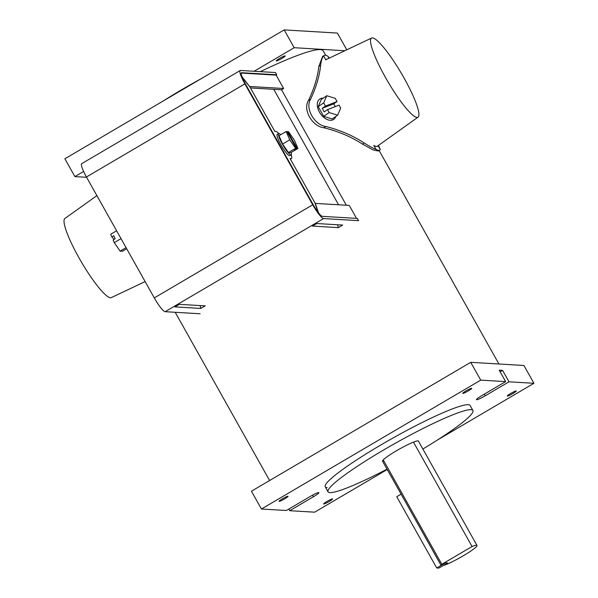 <?xml version="1.0" encoding="UTF-8"?>
<svg xmlns="http://www.w3.org/2000/svg" width="598" height="598" viewBox="0 0 598 598"><rect width="100%" height="100%" fill="white"/><g stroke="black" fill="none" stroke-linecap="round" stroke-linejoin="round"><path stroke-width="0.9" d="M422.861 449.023A83.062 9.404 150.7 0 0 472.913 410.497A83.062 9.404 150.7 0 0 471.015 409.69A83.062 9.404 150.7 0 0 389.582 446.519A83.062 9.404 150.7 0 0 328.04 491.795A83.062 9.404 150.7 0 0 329.939 492.603A83.062 9.404 150.7 0 0 387.003 469.153M401.109 494.15L396.743 496.714L436.727 567.973L445.458 562.845L447.581 562.972L443.215 565.536A20.564 2.325 150.7 0 0 463.973 555.385A20.564 2.325 150.7 0 0 476.987 545.473L418.406 441.085A20.564 2.325 150.7 0 0 417.935 440.883A20.564 2.325 150.7 0 0 397.782 449.995A20.564 2.325 150.7 0 0 382.548 461.208A20.564 2.325 150.7 0 0 383.019 461.402M472.913 410.497L470.11 405.504A83.062 9.404 150.7 0 0 468.212 404.697A83.062 9.404 150.7 0 0 386.779 441.526A83.062 9.404 150.7 0 0 325.237 486.802A83.062 9.404 150.7 0 0 327.143 487.609M462.874 393.424A5.143 0.583 150.7 0 0 467.913 391.144A5.143 0.583 150.7 0 0 471.717 388.341A5.143 0.583 150.7 0 0 471.605 388.289A5.143 0.583 150.7 0 0 466.56 390.569A5.143 0.583 150.7 0 0 462.755 393.372A5.143 0.583 150.7 0 0 462.874 393.424M279.199 501.371A5.143 0.583 150.7 0 0 284.237 499.091A5.143 0.583 150.7 0 0 288.042 496.288A5.143 0.583 150.7 0 0 287.93 496.243A5.143 0.583 150.7 0 0 282.891 498.523A5.143 0.583 150.7 0 0 279.079 501.318A5.143 0.583 150.7 0 0 279.199 501.371M323.75 504.017A5.143 0.583 150.7 0 0 328.788 501.737A5.143 0.583 150.7 0 0 332.6 498.941A5.143 0.583 150.7 0 0 332.481 498.889A5.143 0.583 150.7 0 0 327.442 501.169A5.143 0.583 150.7 0 0 323.63 503.972A5.143 0.583 150.7 0 0 323.75 504.017M507.425 396.07A5.143 0.583 150.7 0 0 512.464 393.79A5.143 0.583 150.7 0 0 516.276 390.987A5.143 0.583 150.7 0 0 516.156 390.943A5.143 0.583 150.7 0 0 511.118 393.215A5.143 0.583 150.7 0 0 507.306 396.018A5.143 0.583 150.7 0 0 507.425 396.07M533.917 383.296L523.923 365.483L470.731 362.321L251.437 491.205L261.431 509.018L480.725 380.134L505.646 381.614L481.898 395.57A8.155 0.919 150.7 0 0 476.464 399.658A8.155 0.919 150.7 0 0 476.651 399.741A8.155 0.919 150.7 0 0 485.255 395.771L509.003 381.816L533.917 383.296L437.654 439.874M312.567 495.151L313.457 496.744A8.155 0.919 150.7 0 0 318.884 492.647A8.155 0.919 150.7 0 0 318.697 492.573A8.155 0.919 150.7 0 0 310.093 496.542L286.352 510.498L261.431 509.018M313.457 496.744L289.709 510.699L314.63 512.18L387.212 469.52M288.789 509.062L289.709 510.699M500.137 371.807L502.582 370.371L499.218 370.169L505.646 381.614M502.582 370.371L509.003 381.816M470.731 362.321L480.725 380.134M338.558 204.785L273.764 89.326M346.339 205.249L281.516 89.737M126.081 247.632L120.146 251.115L122.455 251.257L126.709 248.753M114.151 239.372L111.819 236.913L113.822 235.732L115.13 238.796L113.127 239.977L114.255 242.624L121.035 238.639M111.819 236.913L110.682 234.267L116.617 230.776M120.146 251.115L114.255 242.624M280.671 134.7A12.334 2.13 59.6 0 0 278.638 133.548A12.334 2.13 59.6 0 0 282.346 144.028A12.334 2.13 59.6 0 0 291.136 154.815A12.334 2.13 59.6 0 0 291.114 152.475M286.158 131.478L289.731 139.835L295.614 148.334L296.354 148.371L286.891 131.523L286.158 131.478L279.004 135.686L282.577 144.043L288.46 152.535L290.77 152.677L297.931 148.468L294.358 140.111L288.475 131.612L287.122 131.934M296.354 148.371L294.343 149.552L295.188 149.605L297.931 148.468M295.614 148.334L288.46 152.535M289.731 139.835L282.577 144.043M295.188 149.605L294.956 149.194M297.199 148.424L287.743 131.575M404.173 78.218A45.874 7.916 -120.4 0 1 418.069 117.141A45.874 7.916 -120.4 0 1 385.269 77.097A45.874 7.916 -120.4 0 1 371.582 38.048A45.874 7.916 -120.4 0 1 404.173 78.218M378.571 145.336L380.298 149.612A54.881 9.471 -120.4 0 1 379.752 150.113A54.881 9.471 -120.4 0 1 376.045 149.388C373.145 148.326 369.228 146.211 364.294 143.042C352.97 135.664 340.187 130.155 325.947 126.514C314.413 125.109 304.771 108.089 310.624 99.193C316.155 87.33 319.496 76.021 320.648 65.272C321.171 60.637 322.165 57.528 323.615 55.958L325.85 59.942A50.374 8.693 -120.4 0 1 326.418 59.374A50.374 8.693 -120.4 0 1 327.054 59.165M323.615 55.958A54.881 9.471 -120.4 0 1 324.138 55.479A54.881 9.471 -120.4 0 1 327.898 56.242L329.02 58.23M320.648 65.272L318.846 66.326C317.635 77.142 314.189 88.511 308.508 100.442C302.476 109.389 312.163 126.484 323.839 127.755C338.191 131.283 351.078 136.733 362.493 144.103L372.973 149.889L378.228 151.01L379.752 150.113M377.958 145.77A50.374 8.693 -120.4 0 1 377.465 146.226A50.374 8.693 -120.4 0 1 373.81 145.404L376.045 149.388M327.898 56.242L329.423 58.043M318.846 66.326L322.606 56.384L324.138 55.479M378.086 145.68L380.298 149.612M323.174 98.169A12.334 7.722 55.5 0 0 319.721 99.066A12.334 7.722 55.5 0 0 319.407 112.08A12.334 7.722 55.5 0 0 333.706 119.391A12.334 7.722 55.5 0 0 335.777 116.475M321.253 99.5L318.226 106.608L323.682 116.341L332.174 118.957L337.661 115.182L340.688 108.066L339.036 105.121L327.517 109.621L324.213 111.893L322.217 108.335L333.729 103.828L337.033 101.555L335.224 98.334L326.74 95.725L321.253 99.5M335.276 106.586L333.729 103.828M327.517 109.621L329.169 112.566L323.682 116.341M326.74 95.725L323.705 102.841L325.514 106.063L322.217 108.335M323.705 102.841L318.226 106.608M329.169 112.566L337.661 115.182M325.514 106.063L337.033 101.555M278.638 133.548L277.24 134.363A12.334 2.13 59.6 0 0 280.948 144.851A12.334 2.13 59.6 0 0 289.738 155.637L291.136 154.815M278.683 133.526A15.683 2.706 59.6 0 0 275.865 131.411L274.811 131.351L249.942 87.039L242.197 77.314M250.45 87.936L281.449 89.782L283.631 88.497L276.134 75.139L276.739 74.78L275.491 72.552L240.486 70.474A15.683 2.706 -120.4 0 0 240.164 70.542L81.717 163.658A15.683 2.706 -120.4 0 0 86.433 176.993L154.291 297.909A15.683 2.706 59.6 0 0 165.145 311.693L200.151 313.771M276.739 74.78L241.734 72.702A13.111 2.265 -120.4 0 0 241.465 72.754A13.111 2.265 -120.4 0 0 245.404 83.899L313.262 204.822A13.111 2.265 59.6 0 0 322.344 216.341L357.35 218.419L358.598 220.647L323.593 218.569L165.145 311.693M205.189 305.877L179.34 304.337L174.908 306.871L200.823 308.441L205.189 305.877M338.319 227.636L312.403 226.066L316.828 223.532L342.676 225.072L338.319 227.636L337.571 224.766M241.824 76.32L244.014 79.586M244.223 79.459L249.59 86.59M283.631 88.497L249.762 86.486M317.8 211.901L317.164 209.674C317.957 213.464 319.967 216.02 317.613 210.234L315.37 203.41L349.239 205.42L356.513 218.375M317.164 209.674L314.929 202.842L290.06 158.53L291.114 158.59A15.683 2.706 59.6 0 0 291.435 158.522A15.683 2.706 59.6 0 0 291.181 154.785M276.134 75.139L241.248 73.068M240.164 70.542A15.683 2.706 -120.4 0 0 244.881 83.87L312.732 204.785A15.683 2.706 59.6 0 0 323.593 218.569M391.286 476.651A20.564 2.325 -29.3 0 1 391.144 476.524A20.564 2.325 -29.3 0 1 391.107 476.337L441.092 565.409L445.458 562.845L447.581 562.972L438.85 568.1L436.727 567.973M413.48 442.131L472.061 546.527L441.817 564.295A20.564 2.325 150.7 0 0 441.092 565.409M441.817 564.295L383.236 459.907M476.987 545.473A20.564 2.325 150.7 0 0 476.516 545.271A20.564 2.325 150.7 0 0 472.061 546.527M145.127 281.576L111.348 297.595A45.874 7.916 -120.4 0 1 78.757 257.424A45.874 7.916 -120.4 0 1 64.861 218.502L96.898 195.636M276.328 61.003A5.143 0.583 150.7 0 0 281.366 58.724A5.143 0.583 150.7 0 0 285.171 55.92A5.143 0.583 150.7 0 0 285.059 55.876A5.143 0.583 150.7 0 0 280.021 58.148A5.143 0.583 150.7 0 0 276.209 60.951A5.143 0.583 150.7 0 0 276.328 61.003M325.686 55.3L323.197 50.852A128.503 14.546 150.7 0 0 320.251 49.604A128.503 14.546 150.7 0 0 260.279 71.648M201.003 78.787A82.24 9.306 150.7 0 0 163.037 101.099M83.608 171.469L74.892 176.597L64.89 158.784L284.185 29.9L337.377 33.062L346.78 49.813M254.083 71.282L294.179 47.713L344.852 50.725M74.892 176.597L86.605 177.292M284.185 29.9L294.179 47.713M484.343 394.134L485.255 395.771M310.624 99.193L308.508 100.442M325.947 126.514L323.839 127.755M364.294 143.042L362.493 144.103M291.114 158.59L290.351 159.038M312.732 204.785L154.291 297.909M241.734 72.702L241.286 72.963M244.881 83.87L86.433 176.993M200.083 305.571L200.823 308.441M328.04 491.795L325.237 486.802M418.069 117.141L377.106 146.375M371.582 38.048L326.112 59.613M291.435 158.522L290.396 159.135M382.548 461.208L391.144 476.524M269.608 480.523L175.199 312.283M498.919 363.995L379.11 150.494"/></g></svg>
